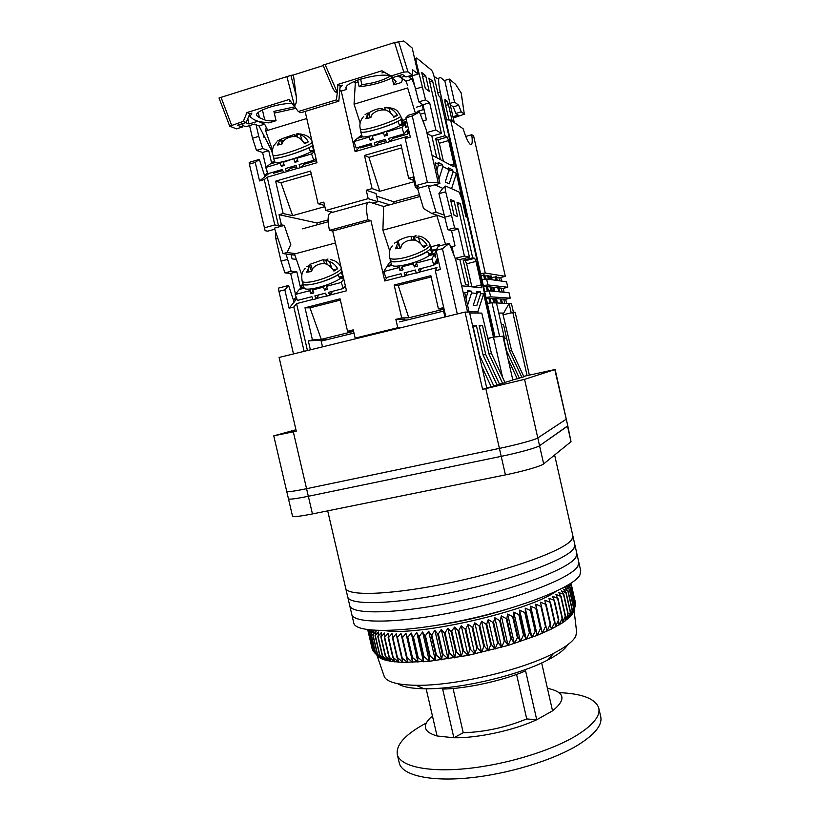 <?xml version="1.0" encoding="UTF-8"?>
<svg xmlns="http://www.w3.org/2000/svg" width="820" height="820" viewBox="0 0 820 820"><rect width="100%" height="100%" fill="white"/><g stroke="black" fill="none" stroke-linecap="round" stroke-linejoin="round"><path stroke-width="1.23" d="M543.66 463.905L539.56 445.731C537.192 447.617 518.681 452.773 501.215 456.351L505.427 474.893C522.893 471.397 541.354 466.067 543.66 463.905L571.017 441.662L567.522 426.164L539.56 445.731C537.192 447.617 518.681 452.773 501.215 456.351L308.33 496.274L306.567 488.699L499.411 448.396C516.866 444.778 535.399 439.704 537.797 437.941L524.564 379.363L554.802 369.564L567.778 425.795L539.56 445.731L537.797 437.941L566.292 419.174L537.797 437.941C535.399 439.704 516.866 444.778 499.411 448.396L306.567 488.699C294.308 491.211 287.697 492.133 286.744 491.467L273.757 435.851L295.948 429.762M524.564 379.363L485.84 388.629L501.215 456.351L308.33 496.274C296.071 498.755 289.45 499.616 288.476 498.867L286.744 491.467C287.697 492.133 294.308 491.211 306.567 488.699L293.304 431.802L273.757 435.851M485.84 388.629L482.59 389.356L486.731 388.075L469.481 312.092L465.032 312.071L482.59 389.356M293.304 431.802L296.266 431.135L279.107 357.448L465.032 312.071M523.713 376.349L554.802 369.564M529.32 374.904L515.185 312.266L512.787 312.256L527.086 375.591M499.493 384.119L505.038 382.673L491.467 353.533L481.77 313.086L469.696 313.025M493.783 385.882L499.605 384.354L485.717 354.517L479.157 325.612L482.478 325.448L488.945 353.963L491.467 353.533M486.711 387.962L493.896 386.128L479.669 355.542L472.945 325.919L476.43 325.745L473.089 326.555M512.787 379.875L519.378 378.215L506.668 350.95L503.613 337.44M504.925 382.448L512.818 380.008L502.916 336.2L493.466 337.163L502.568 377.374M519.285 378.02L523.918 376.8L511.485 350.13L502.66 313.076L498.755 313.035M365.023 336.477L364.859 335.749M322.506 346.86L321.184 341.12L354.004 333.063M399.576 321.87L443.569 311.067M502.65 383.411L488.945 353.963M479.29 326.206L482.478 325.448M497.104 385.133L483.062 354.968L485.717 354.517M483.062 354.968L476.43 325.745M491.272 386.937L481.904 366.796M517.287 378.86L508.103 359.139M488.054 338.445L493.466 337.163M521.92 377.425L509.374 350.488L511.485 350.13M509.374 350.488L503.47 324.392L501.43 324.874M503.47 324.392L501.348 324.494M578.858 562.479L580.693 570.638L579.945 574.953C574.01 586.915 521.797 607.928 462.49 620.443C403.173 633.05 355.982 633.265 353.83 623.22L351.8 614.477C353.851 624.122 400.959 623.497 460.286 610.838C519.603 598.282 571.909 577.618 577.936 566.066L578.736 561.915L577.936 566.066C571.909 577.618 519.603 598.282 460.286 610.838C400.959 623.497 353.851 624.122 351.8 614.477L349.761 605.744C351.729 614.969 398.745 613.934 458.083 601.234C517.41 588.637 569.808 568.322 575.937 557.18L576.768 553.182L575.937 557.18C569.808 568.322 517.41 588.637 458.083 601.234C398.745 613.934 351.729 614.969 349.761 605.744L347.731 597.001C349.597 605.816 396.542 604.371 455.879 591.63C515.216 578.981 567.707 559.014 573.928 548.283L574.789 544.449L573.928 548.283C567.707 559.014 515.216 578.981 455.879 591.63C396.542 604.371 349.597 605.816 347.731 597.001L327.692 510.85M571.919 539.386C565.605 549.707 513.012 569.326 453.675 582.015C394.328 594.797 347.465 596.663 345.702 588.247C347.465 596.663 394.328 594.797 453.675 582.015C513.012 569.326 565.605 549.707 571.919 539.386L572.821 535.716L571.919 539.386M349.761 605.744L349.627 605.16L349.761 605.744M351.8 614.477L351.657 613.872L351.8 614.477M353.83 623.22L353.676 622.585M383.801 675.168L384.395 676.889C387.296 682.148 397.823 684.946 415.965 685.284C453.675 686.145 521.53 670.34 553.807 653.212C566.036 646.867 573.385 641.137 575.835 636.012L576.603 631.738M573.077 612.919L569.726 617.193L562.315 622.923L551.389 629.053L537.254 635.346L508.051 645.453L468.046 655.385L429.352 661.279L402.989 662.396L391.058 661.412L382.54 659.27L378.84 657.271L373.951 651.951L378.84 657.271L375.406 653.068L380.49 658.327L377.487 654.165L382.54 659.27L379.558 654.965L384.99 660.11L382.263 655.744L387.829 660.817L385.697 656.451L391.058 661.412L388.864 656.912L394.676 661.873L393.169 657.343L398.653 662.201L397.464 657.578L402.989 662.396L401.636 657.671L407.663 662.457L406.607 657.64L407.13 657.63L412.655 662.375L411.896 657.466L412.45 657.445L417.954 662.15L417.493 657.148L423.53 661.781L423.366 656.687L423.971 656.635L429.352 661.279L429.485 656.082L430.121 656.01L435.41 660.623L435.83 655.334L436.486 655.241L441.662 659.844L442.359 654.442L443.036 654.339L448.089 658.921L449.063 653.417L449.749 653.304L454.649 657.865L455.889 652.259L456.586 652.136L461.311 656.687L462.808 650.977L463.515 650.844L468.046 655.385L469.778 649.573L470.495 649.43L474.821 653.97L476.779 648.056L477.496 647.902L481.596 652.453L483.769 646.437L484.476 646.262L488.341 650.834L490.708 644.715L491.405 644.54L495.024 649.112L497.566 642.911L498.252 642.726L501.604 647.318L504.3 641.025L504.976 640.83L508.051 645.453L510.88 639.067L511.536 638.872L514.345 643.515L517.912 636.853L520.433 641.527L523.457 634.998L524.072 634.782L526.297 639.497L529.392 632.896L529.986 632.681L531.913 637.427L535.614 630.559L537.254 635.346L540.421 628.632L540.944 628.417L542.297 633.245L545.464 626.48L545.956 626.265L547.012 631.144L550.159 624.338L551.389 629.053L554.914 622.001L555.406 626.982L558.461 620.115L559.055 624.932L562.366 617.839L562.315 622.923L565.492 615.82L565.195 620.955L567.952 614.047L567.655 619.038L570.505 611.945L569.726 617.193L572.206 610.295L571.376 615.41L573.836 608.348L572.626 613.698L574.861 606.677L573.077 612.919M397.874 683.736C402.507 686.863 411.24 688.534 424.094 688.749C458.165 689.599 518.64 675.516 547.811 659.957C558.297 654.493 564.867 649.481 567.512 644.909M556.185 591.312C528.459 611.32 418.405 636.515 384.744 630.559M368.61 629.811L367.944 630.672L368.282 629.77M370.107 629.986L368.59 631.871L369.338 629.893M371.983 630.16L369.646 632.968L370.64 630.037M449.749 653.304L445.045 632.825L444.358 632.938L441.303 629.442L438.331 633.901L437.665 634.003L434.887 630.416L431.781 634.854L431.135 634.936L428.645 631.277L425.426 635.664L424.791 635.746L422.607 632.005L419.297 636.351L418.682 636.412L416.796 632.599L413.403 636.894L412.819 636.935L411.24 633.06L407.796 637.294L407.243 637.324L405.961 633.389L402.487 637.56L400.99 633.583L397.013 637.693L396.337 633.645L392.862 637.673L392.021 633.573L388.577 637.529L388.075 633.368L384.672 637.242L384.488 633.04L381.146 636.832L381.29 632.589L378.03 636.289L378.471 632.015L375.058 635.561L376.052 631.328L373.008 634.854L374.043 630.539L370.947 633.87L372.229 630.18M445.045 632.825L447.863 628.335L451.174 631.759L454.526 627.126L458.093 630.447L458.8 630.313L461.26 625.793L465.073 629.032L465.78 628.878L468.035 624.368L472.781 627.351L474.821 622.841L479.064 625.885L479.772 625.711L481.576 621.222L486.014 624.174L486.711 623.999L488.259 619.53L492.871 622.39L493.568 622.195L494.86 617.757L499.616 620.525L500.292 620.33L501.327 615.933L506.217 618.598L506.873 618.403L507.621 614.047L512.623 616.63L513.269 616.425L513.74 612.12L518.824 614.611L519.439 614.405L519.624 610.162L524.769 612.571L525.364 612.355L525.261 608.173L530.448 610.5L531.011 610.295L530.632 606.175L535.829 608.43L536.362 608.214L535.696 604.176L540.893 606.349L541.395 606.144L540.441 602.177L545.618 604.289L544.849 600.199L549.974 602.249L548.898 598.241L553.951 600.23L552.577 596.324L557.549 598.251L555.878 594.438L560.736 596.324L558.779 592.614L563.781 594.264L561.28 590.841L565.882 592.645L563.381 589.129L567.829 590.902L565.072 587.489L569.346 589.242L566.353 585.931L570.443 587.653L567.963 585.131M573.867 610.685L575.476 605.078L571.171 586.013L568.311 584.926M575.404 604.77L571.396 584.629L569.777 584.014M575.445 602.577L570.894 583.286M367.903 630.549L372.762 650.086M368.508 631.748L372.915 650.731L375.232 653.427M449.063 653.417L444.358 632.938M441.303 629.442L448.089 658.921M438.331 633.901L443.036 654.339M569.223 584.363L571.171 586.013M570.249 583.717L571.396 584.629M454.649 657.865L447.863 628.335M437.665 634.003L442.359 654.442M438.259 625.055C461.106 621.642 483.554 616.507 505.602 609.639M455.889 652.259L451.174 631.759M434.887 630.416L441.662 659.844M456.586 652.136L451.871 631.625M431.781 634.854L436.486 655.241M461.311 656.687L454.526 627.126M431.135 634.936L435.83 655.334M462.808 650.977L458.093 630.447M428.645 631.277L435.41 660.623M463.515 650.844L458.8 630.313M425.426 635.664L430.121 656.01M468.046 655.385L461.26 625.793M424.791 635.746L429.485 656.082M469.778 649.573L465.073 629.032M422.607 632.005L429.352 661.279M470.495 649.43L465.78 628.878M419.297 636.351L423.971 656.635M474.821 653.97L468.035 624.368M418.682 636.412L423.366 656.687M476.779 648.056L472.074 627.505M416.796 632.599L423.53 661.781M477.496 647.902L472.781 627.351M413.403 636.894L418.077 657.107M481.596 652.453L474.821 622.841M412.819 636.935L417.493 657.148M483.769 646.437L479.064 625.885M411.24 633.06L417.954 662.15M484.476 646.262L479.772 625.711M407.796 637.294L412.45 657.445M488.341 650.834L481.576 621.222M407.243 637.324L411.896 657.466M490.708 644.715L486.014 624.174M405.961 633.389L412.655 662.375M491.405 644.54L486.711 623.999M402.487 637.56L407.13 657.63M495.024 649.112L488.259 619.53M401.964 637.581L406.607 657.64M497.566 642.911L492.871 622.39M400.99 633.583L407.663 662.457M498.252 642.726L493.568 622.195M397.505 637.683L402.128 657.671M501.604 647.318L494.86 617.757M397.013 637.693L401.636 657.671M504.3 641.025L499.616 620.525M504.976 640.83L500.292 620.33M392.862 637.673L397.464 657.578M508.051 645.453L501.327 615.933M392.411 637.663L397.013 657.558M510.88 639.067L506.217 618.598M511.536 638.872L506.873 618.403M388.577 637.529L393.169 657.343M514.345 643.515L507.621 614.047M388.157 637.499L392.749 657.302M517.276 637.058L512.623 616.63M517.912 636.853L513.269 616.425M384.672 637.242L389.244 656.963M520.433 641.527L513.74 612.12M384.293 637.212L388.864 656.912M523.457 634.998L518.824 614.611M524.072 634.782L519.439 614.405M381.146 636.832L385.697 656.451M526.297 639.497L519.624 610.162M380.818 636.781L385.359 656.389M529.392 632.896L524.769 612.571M529.986 632.681L525.364 612.355M378.03 636.289L382.55 655.816M531.913 637.427L525.261 608.173M377.733 636.228L382.263 655.744M535.06 630.775L530.448 610.5M535.614 630.559L531.011 610.295M375.314 635.633L379.814 655.047M537.254 635.346L530.632 606.175M375.058 635.561L379.558 654.965M540.421 628.632L535.829 608.43M540.944 628.417L536.362 608.214M373.008 634.854L377.487 654.165M542.297 633.245L535.696 604.176M372.792 634.772L377.282 654.073M545.464 626.48L540.893 606.349M545.956 626.265L541.395 606.144M371.122 633.962L375.58 653.171M370.947 633.87L375.406 653.068M550.159 624.338L545.618 604.289M550.62 624.122L546.069 604.084M369.646 632.968L374.084 652.064M369.523 632.855L373.951 651.951M554.494 622.216L549.974 602.249M554.914 622.001L550.394 602.034M368.59 631.871L372.997 650.865M558.461 620.115L553.951 600.23M558.84 619.899L554.341 600.025M367.944 630.672L372.331 649.563M562.028 618.044L557.549 598.251M562.366 617.839L557.887 598.057M367.78 629.698L367.954 630.447M565.195 616.025L560.736 596.324M565.492 615.82L561.044 596.13M567.952 614.047L563.514 594.449M568.209 613.852L563.781 594.264M570.289 612.14L565.882 592.645M570.505 611.945L566.097 592.46M572.206 610.295L567.829 590.902M572.38 610.111L568.004 590.728M573.703 608.522L569.346 589.242M573.836 608.348L569.48 589.078M574.779 606.841L570.443 587.653M574.861 606.677L570.535 587.499M575.435 605.242L571.13 586.167M575.671 603.735L571.386 584.762M493.599 337.143L494.347 336.969L439.95 96.76L438.454 95.643L434.323 77.398C433.401 73.636 432.427 71.186 431.402 70.049L416.714 58.066C415.822 57.738 415.76 59.429 416.529 63.171L425.549 99.866L429.649 102.746L435.82 129.97L441.406 133.455L428.86 78.136L432.632 81.077L445.004 135.71L447.238 137.094L448.632 140.568L439.305 143.244L443.384 161.232M455.233 258.659L459.876 259.581L465.596 284.765L468.876 285.124L463.228 260.248L465.288 260.657L474.657 258.259L472.679 257.828L460.389 203.596L456.986 202.202L469.429 257.132L464.417 256.045L458.288 229.016L454.598 227.878L445.711 191.798C444.932 187.954 444.963 186.048 445.803 186.089L459.138 192.075L461.793 198.676L465.893 216.798L467.246 217.29L466.231 216.921L456.391 173.461L453.05 171.749L452.63 169.914L448.683 167.864L449.104 169.73L442.892 166.552L442.462 164.646L438.208 162.442L438.649 164.379L435.174 162.606L439.909 183.444L429.916 186.212L428.163 185.474L417.534 188.415L415.443 187.585L413.054 177.089L408.667 178.319L401.041 144.873L364.49 155.451L368.877 157.348L401.728 147.866M474.657 258.259L476 261.406L466.641 263.794L471.869 286.846M472.966 286.949L481.309 284.868L476 261.406M481.309 284.868L481.36 287.81L461.639 285.801L455.797 260.104L449.309 243.376L442.441 248.685L457.283 313.968M467.595 312.082L455.797 260.104M494.347 336.969L493.445 337.061L483.667 293.909L480.674 293.673L480.253 291.848L476.717 291.551L477.137 293.396L471.561 292.965L471.141 291.069L467.328 290.752L467.759 292.668L464.653 292.422L469.122 312.092M457.621 216.634L454.085 201.023L450.518 199.567L454.106 215.383L457.621 216.634M488.023 338.342L493.445 337.061M444.922 316.981L442.82 307.777L438.423 308.863L430.859 275.674L394.174 285.032L398.192 285.37L431.146 276.965M407.15 320.015L404.988 320.056M443.087 308.935L438.423 308.863M405.09 320.517L404.783 319.185L395.855 319.359L401.697 317.914L408.77 317.811L443.179 309.345M395.855 319.359L397.772 327.713L355.173 338.117L353.266 329.855L347.547 331.26L353.522 330.972M340.361 300.099L309.981 307.838L304.999 307.777L312.451 339.91L321.255 339.347L353.615 331.382M312.451 339.91L308.32 340.925L310.39 349.812M327.026 339.685L308.32 340.925M276.084 232.931C275.294 233.782 275.192 235.627 275.797 238.476L281.065 261.149L284.93 272.886L290.649 273.409L295.466 294.175M300.93 286.047L300.171 286.252L296.819 271.768L291.172 271.236L286.047 253.995M291.1 254.671L292.074 258.874L296.153 259.376M294.616 255.133L283.084 253.595L287.123 252.498L294.298 253.482L301.77 274.966M419.973 196.492L383.657 206.486L369.461 202.099C366.109 202.14 365.607 208.044 367.944 219.821L370.937 220.59L384.775 280.973L387.04 277.365M328.123 221.779L302.457 228.841M445.557 244.36L436.691 215.096M445.547 186.068C444.03 186.765 441.816 189.297 438.925 193.663L447.822 229.672L451.594 230.789L455.018 245.856L451.984 246.646L453.962 255.389M444.296 217.31L451.092 215.486M447.822 229.672L454.598 227.878M451.594 230.789L458.288 229.016M455.151 258.433L464.417 256.045M459.876 259.581L469.429 257.132M457.478 204.375L460.389 203.596M463.228 260.248L472.679 257.828M483.667 293.909L477.845 311.784L469.04 311.733M477.137 293.396L473.232 305.409L476.82 305.511L480.674 293.673M467.564 305.235L471.561 292.965M467.759 292.668L465.965 298.213M467.605 291.951L471.141 291.069M476.963 292.668L480.253 291.848M477.845 311.784L478.132 313.025M451.031 201.853L454.085 201.023M401.646 327.549L397.772 327.713M408.77 317.811L398.192 285.37M401.697 317.914L394.174 285.032M355.173 338.117L359.498 337.83M304.999 307.777L340.064 298.829L347.547 331.26M309.981 307.838L321.255 339.347M287.318 259.468L281.065 261.149M278.954 291.356L278.41 288.127L288.589 285.462L284.837 289.819L278.954 291.356L293.498 353.933M290.649 273.409L296.819 271.768M284.93 272.886L291.172 271.236M302.99 284.796L300.776 285.37L301.176 287.103M335.462 242.966L294.236 254.067M329.876 295.067L346.491 290.803L332.705 231.014L329.425 230.338C327.139 218.673 327.846 212.769 331.546 212.626L367.749 202.581M329.425 230.338L367.944 219.821M389.705 250.93L382.899 230.184L383.657 206.486M382.899 230.184L436.701 215.68M451.984 246.646L450.436 246.297M465.288 260.657L466.641 263.794M449.309 243.376L438.28 246.266L436.076 250.356L442.441 248.685M436.076 250.356L440.422 269.483L435.338 270.784L445.813 316.766M384.775 280.973L401.943 276.565M405.305 275.704L416.263 272.896M419.614 272.035L436.988 267.576L435.338 270.784M332.705 231.014L370.937 220.59M307.449 350.529L296.563 303.615L312.891 299.423M316.192 298.582L326.596 295.907M296.707 298.552L294.001 301.893L288.589 285.462M304.128 351.339L293.837 307.008L289.111 308.217L284.837 289.819M296.143 297.014L293.468 300.284M289.111 308.217L296.789 298.767M296.563 303.615L293.837 307.008M345.312 285.698L343.334 288.527L328.605 292.351L329.671 295.354L326.678 296.133L325.612 293.13L314.87 295.907L315.946 298.9L318.99 294.841M324.505 285.729L323.48 287.103L312.717 289.911L313.783 288.537M343.344 277.139L339.623 278.113M303.954 287.471L300.048 288.496L303.031 284.909M343.334 288.527L341.222 282.459L343.754 278.923M313.045 290.803L310.821 293.683L313.804 292.914L312.717 289.911M310.821 293.683L309.745 290.69L295.22 294.482L297.404 300.448L311.897 296.686L312.973 299.669L315.946 298.9M323.48 287.103L324.546 290.116L327.539 289.337L326.473 286.313L341.222 282.459M300.048 288.496L300.315 289.214M304.281 288.179L299.238 289.501L295.22 294.482M326.76 287.133L324.546 290.116M339.582 278.923L343.508 277.888M326.473 286.313L327.774 284.571M344.01 287.553L345.64 287.133M329.671 295.354L332.582 291.315M311.108 288.927L309.745 290.69M327.959 258.966L325.683 260.094L329.466 261.477C332.797 262.707 335.534 265.116 337.676 268.683L333.904 271.092C331.762 267.525 329.025 265.116 325.663 263.866C320.415 263.138 316.1 264.675 312.707 268.447L311.446 271.563L306.68 272.209L309.57 265.741L306.67 266.49M302.805 283.341L302.898 283.638C303.513 284.755 305.901 285.073 310.032 284.581C320.989 283.392 340.269 275.243 341.96 271.143M309.294 265.526L310.503 264.132L323.234 259.632L325.765 260.34M337.676 268.683L333.217 270.005M339.265 277.098L343.098 276.094M303.994 287.574L304.148 288.005C305.46 291.838 330.05 285.503 339.849 278.749L338.106 274.597M338.383 274.546C328.564 281.26 303.933 287.635 302.652 283.853L302.611 282.695M342.022 271.43L341.315 272.26L342.77 276.453M416.006 235.545L414.11 236.416L418.538 237.861C422.074 239.081 424.914 241.531 427.046 245.2L423.55 247.568C421.418 243.899 418.579 241.439 415.012 240.198C409.457 239.512 405.059 241.07 401.841 244.862L400.683 248.019L395.506 248.757L397.956 242.464C397.464 241.715 396.275 241.972 394.379 243.212M390.381 260.073L390.453 260.329C391.13 261.662 393.989 262.01 399.022 261.385C412.573 259.817 433.841 249.936 430.695 246.789L429.957 244.821M397.116 241.685L397.936 240.895C402.394 238.425 406.699 236.898 410.871 236.314L414.223 236.775M427.046 245.2L422.782 246.318M413.229 237.103L414.141 239.973M428.686 253.841L431.791 253.257L432.417 251.084L436.24 250.038M391.478 264.43L391.611 264.829C392.759 269.103 419.85 262.451 429.208 255.502L427.548 251.227M427.845 251.176C418.446 258.075 391.335 264.778 390.207 260.555L390.197 259.376M430.479 246.195L431.074 246.799L430.438 248.942L431.791 253.257M416.642 261.6L416.867 262.297M437.716 257.572L436.752 259.489L437.716 262.554L437.234 263.527L436.271 260.442L433.872 265.219L431.904 258.966L434.333 254.261L435.307 257.357L435.789 256.404L434.825 253.318L429.003 254.846M433.872 265.219L418.477 269.216L419.471 272.312L416.345 273.121L415.34 270.026L404.127 272.937L405.131 276.022L407.335 272.107M414.09 262.492L413.352 263.814L402.107 266.746L402.886 265.424M436.158 250.735L434.825 253.318M391.56 264.665L387.429 265.752L389.572 262.318L390.689 262.021M439.756 245.877L439.346 244.575L431.053 246.769M438.505 246.205L439.346 244.575M436.855 259.796L438.146 259.458M402.169 266.951L400.006 270.651L403.112 269.841L402.107 266.746M400.006 270.651L398.991 267.556L383.821 271.522L385.861 277.672L401.021 273.747L402.025 276.822L405.131 276.022M413.352 263.814L414.346 266.92L417.482 266.111L416.478 262.994L431.904 258.966M387.429 265.752L387.675 266.5M390.402 262.103L390.361 261.057M392.083 265.342L386.825 266.715L383.821 271.522M416.498 263.035L414.346 266.92M435.789 256.404L435.061 256.599M436.742 249.116L432.181 250.315M428.962 255.676L434.333 254.261M416.478 262.994L417.411 261.313M434.344 264.276L437.234 263.527M419.471 272.312L421.541 268.417M399.996 265.864L398.991 267.556M275.161 162.524L270.139 164.01L265.741 167.454L267.996 173.696L282.439 169.463L283.556 172.6L286.508 171.728L290.485 168.366L296.573 166.808M385.943 140.722L378.368 142.752L377.989 141.563M394.174 203.585L393.764 201.792L419.44 194.709M317.35 224.741L316.95 222.978L328.061 219.914M450.703 165.117L453.983 164.205L448.632 140.568M453.983 164.205L453.962 166.849L431.976 155.164L426.133 129.427L419.45 111.971L412.265 115.968L427.384 182.46L438.218 182.675L426.082 129.273M438.218 182.675L439.909 183.444M429.219 91.348L425.652 75.614L421.705 72.529L425.313 88.457L429.219 91.348M444.409 217.679L431.689 213.415L436.055 212.236L443.753 214.891M417.575 188.405L423.52 208.475L431.689 213.415M393.764 201.792L376.606 196.093M413.823 180.492L408.667 178.319M372.803 203.135L377.887 201.72L376.011 193.53L366.253 190.219L372.075 188.59L379.814 191.285L414.1 181.702M389.602 204.846L377.743 201.074M366.253 190.219L368.18 198.645L325.735 210.463L323.818 202.13L318.119 203.729L324.577 205.441M311.262 173.983L280.993 182.716L275.643 181.159L283.146 213.538L292.607 215.65L324.853 206.64M283.146 213.538L279.046 214.686L281.393 224.823L278.462 225.633L267.217 177.192L283.505 172.456M316.95 222.978L279.046 214.686M283.084 253.595L274.392 228.134L284.284 225.397L281.393 224.823M284.284 225.397L290.792 244.585L287.123 252.498M268.478 173.563L264.87 176.423L259.315 159.408L255.235 162.411L249.372 164.143L265.127 230.707L267.72 231.168L274.823 229.2M249.577 125.573L252.519 138.242L256.475 150.378L262.584 152.489L266.018 167.239M266.633 169.935L267.412 173.256M271.574 162.883L268.734 150.654L262.697 148.522L258.751 136.356L256.055 124.753M263.128 134.039L263.845 137.155L264.932 137.565M266.192 127.243L265.7 130.974L272.486 150.05L271.471 150.337L258.966 125.911L254.415 124.097L245.867 126.71L242.587 125.45M358.043 81.877L355.337 82.718L353.707 81.713M415.371 113.18L407.663 87.955L354.045 104.201L355.337 82.718M412.173 75.87L418.805 101.885L422.976 104.724L426.42 119.904L423.397 120.796L424.217 124.394M415.176 89.083L421.941 87.043M418.805 101.885L425.549 99.866M422.976 104.724L429.649 102.746M426.841 132.584L435.82 129.97M427.015 133.322L431.873 136.212L441.406 133.455M431.873 136.212L436.752 157.707M429.731 81.959L432.632 81.077M440.412 159.654L435.594 138.426L445.004 135.71M435.594 138.426L437.89 139.789L439.305 143.244M442.861 188.344L434.836 184.849M456.391 173.461L451.584 188.672M449.104 169.73L445.239 182.009L449.227 183.854L453.05 171.749M438.925 179.098L442.892 166.552M438.649 164.379L436.875 170.058M438.187 165.845L442.462 164.646M448.694 171.011L452.63 169.914M416.293 58.005L414.694 58.978M422.607 76.547L425.652 75.614M436.055 212.236L428.214 185.494M377.887 201.72L368.18 198.645M379.814 191.285L368.877 157.348M372.075 188.59L364.49 155.451M325.735 210.463L332.828 212.267M275.643 181.159L310.585 171.052L318.119 203.729M280.993 182.716L292.607 215.65M258.751 136.356L252.519 138.242M249.372 164.143L249.188 162.411L259.315 159.408M262.584 152.489L268.734 150.654M256.475 150.378L262.697 148.522M306.782 118.521L265.7 130.974M300.417 167.536L316.961 162.719L305.142 111.438M360.134 122.979L354.045 104.201M340.023 90.118L341.161 90.774L355.111 151.618L360.113 146.8M423.397 120.796L422.659 120.325M419.45 111.971L408.473 115.22L405.92 117.844L412.265 115.968M405.92 117.844L410.307 137.124L405.234 138.6L415.955 185.638L427.384 182.46M415.955 185.638L418.579 186.714L415.443 187.585M355.111 151.618L372.229 146.636M375.57 145.663L386.497 142.475M389.828 141.511L407.14 136.468L405.234 138.6M339.992 91.133L341.161 90.774M286.785 171.503L297.158 168.479M264.194 227.868L274.782 224.926L264.255 179.58L259.55 180.943L255.235 162.411M278.462 225.633L274.782 224.926M267.74 172.989L264.573 175.5M259.55 180.943L269.042 173.389M267.217 177.192L264.255 179.58M290.485 168.366L290.085 167.229M315.956 158.352L313.763 160.289L299.085 164.584L300.181 167.731L297.199 168.602L296.102 165.455L285.401 168.592L286.508 171.728M295.036 158.219L283.187 162.309L284.356 161.366M314.162 150.572L310.493 151.649M274.936 162.155L271.02 163.313L274.444 160.771M313.763 160.289L311.579 153.934L314.388 151.536M283.874 164.256L281.332 166.327L284.294 165.455L283.187 162.309M281.332 166.327L280.214 163.18L265.741 167.454M293.898 159.152L295.005 162.309L297.988 161.427L296.881 158.27L311.579 153.934M273.08 172.21L273.449 173.266L282.818 170.529M297.547 160.177L295.005 162.309M310.339 152.13L314.255 150.972M296.881 158.27L298.316 157.081M300.181 167.731L304.179 164.266L316.489 160.669M281.721 161.981L280.214 163.18M304.179 164.266L303.8 163.2M299.023 133.599L296.553 133.967L300.212 134.736C303.523 135.792 306.26 138.16 308.422 141.829L304.517 143.736C302.354 140.066 299.607 137.698 296.276 136.622C291.079 136.181 286.733 137.678 283.248 141.112L281.936 144.064L277.262 145.14L280.368 139.543L277.621 140.978M273.706 157.768L273.757 157.922C274.208 158.486 276.483 158.321 280.594 157.43C291.346 155.164 310.862 147.723 312.912 145.14M280.645 140.312L281.947 138.744L293.878 134.634L296.994 135.73L297.445 137.042M308.422 141.829L304.159 143.131M310.308 151.105L314.029 149.998M274.946 162.196L275.028 162.411C275.633 164.543 300.356 157.337 310.616 151.997L308.832 147.661M309.099 147.6C298.808 152.889 274.064 160.136 273.48 158.065L273.603 157.419M312.953 145.294L312.184 145.868L313.681 150.255M386.753 107.297L384.672 107.451L388.967 108.168C392.472 109.203 395.312 111.612 397.474 115.374L393.836 117.229C391.683 113.457 388.844 111.038 385.308 109.982C379.793 109.593 375.375 111.11 372.054 114.554L370.845 117.537L365.751 118.726L368.416 113.252C368.026 112.791 366.888 113.303 365.002 114.8M361.005 131.774L361.046 131.907C361.528 132.584 364.275 132.368 369.256 131.272C382.428 128.422 403.891 119.812 401.482 118.387L400.631 116.061M370.158 117.557L368.856 112.842C372.936 110.259 377.046 108.783 381.187 108.424L384.139 109.634L385.215 109.173M397.474 115.374L393.436 116.532M399.381 124.896L406.792 121.708M362.143 136.325L362.214 136.53C362.676 138.918 389.818 131.169 399.658 125.798L397.956 121.329M398.243 121.257C388.372 126.587 361.2 134.388 360.759 132.061L360.902 131.395M401.369 118.07L400.98 119.607L402.394 124.127M408.442 128.935L407.325 130.185L408.319 133.404L407.765 134.049L406.761 130.821L403.973 133.947L401.933 127.397L404.752 124.343L405.756 127.582L406.32 126.967L405.326 123.738L399.545 125.439M403.973 133.947L388.629 138.447L389.654 141.696L386.538 142.608L385.513 139.359L374.33 142.639L375.365 145.868L378.368 142.752M384.293 131.989L383.442 132.85L372.239 136.161L373.12 135.279M406.874 122.057L405.326 123.738M362.194 136.479L358.084 137.688L361.733 135.044M406.259 119.33L402.487 120.448M407.847 131.866L409.026 131.518M372.752 137.75L370.189 140.312L373.284 139.4L372.239 136.161M370.189 140.312L369.143 137.073L354.014 141.532L356.126 147.969L371.234 143.551L372.27 146.78L375.365 145.868M383.442 132.85L384.477 136.11L387.593 135.197L386.568 131.938L401.933 127.397M361.302 135.167L361.528 134.439M360.164 146.79L360.523 147.877L371.583 144.638M362.645 136.786L357.397 138.334L354.014 141.532M387.04 133.445L384.477 136.11M406.32 126.967L405.633 127.172M406.699 121.298L403.091 122.375M399.401 125.931L404.752 124.343M386.568 131.938L387.634 130.831M389.654 141.696L392.616 138.477L407.765 134.049M370.281 135.956L369.143 137.073M392.616 138.477L392.267 137.381M293.888 103.494C280.378 102.418 254.518 110.792 256.537 115.487L259.479 117.731L258.269 112.514M341.233 91.071L346.563 89.431L346.04 88.457C343.365 81.385 387.532 70.54 391.242 77.285L396.07 81.303L393.733 84.819L392.165 77.931M389.879 76.403C382.304 80.667 372.967 83.404 361.856 84.583L360.595 79.058M361.856 84.583L359.15 86.736L357.633 80.083M401.236 77.756L402.456 79.755L401.38 82.492L393.733 84.819M392.124 77.9C382.366 82.553 371.378 85.505 359.15 86.736M401.318 78.125L398.202 75.891M340.095 87.504L342.309 85.177L340.146 85.844L337.768 84.46L381.976 70.786L393.036 77.469L402.589 74.548L405.951 76.998L412.286 75.061L412.562 69.782L418.108 74.056L408.832 76.895L412.019 79.243L405.91 81.108L407.694 85.567M400.344 75.235L400.857 77.48L405.91 81.108M267.771 130.349L264.645 124.179L257.572 121.104M245.713 122.662L249.013 123.963L247.783 118.674M242.238 127.079L236.426 128.853L229.702 126.167L243.335 121.38L246.205 122.518L237.38 125.224L242.238 127.079L243.017 123.492M246.205 122.518L249.823 113.734L251.883 113.088L250.028 116.645L253.667 119.515L258.987 121.678L268.868 122.887L276.053 120.704C270.866 121.104 267.105 120.837 264.737 119.915L262.431 109.952M296.04 108.312L274.3 113.129M294.954 106.784L273.901 111.407L276.053 120.704M418.108 74.056L412.204 48.031L403.799 41L394.553 42.537L323.234 65.067M384.108 72.273L381.894 72.96M400.857 77.48L404.906 76.239M393.036 77.469L390.966 76.014L403.778 72.078L407.991 71.842L412.286 75.061M421.255 113.97L424.842 112.914M417.298 111.417L423.315 109.634L424.227 110.239M416.345 107.215L422.361 105.431L423.315 109.634M412.019 79.243L414.182 84.716M421.757 103.894L422.361 105.431M272.742 154.498L271.471 150.337M249.013 123.963L257.623 121.329M264.645 124.179L258.966 125.911M259.479 117.731L264.737 119.915M290.516 101.167L289.685 101.424M249.823 113.734L246.963 112.545L289.152 99.486L298.316 111.53L300.889 112.729L338.824 101.167L336.446 99.876L337.307 92.506C335.923 92.793 334.334 91.194 332.561 87.689L332.1 86.623M340.146 85.844L338.824 101.167M322.936 65.672L293.406 74.979L296.225 96.001L290.895 75.389L219.022 97.98L229.702 126.167M346.081 87.658L346.563 89.431M381.976 70.786L390.966 76.014M337.768 84.46L337.553 92.434M246.963 112.545L243.335 121.38M296.225 96.001C296.758 101.362 296.174 104.591 294.462 105.667L294.226 105.749M336.446 99.876L298.316 111.53M322.967 65.098L332.561 87.689M290.895 75.389L293.406 74.979M465.77 136.427L471.746 134.716L473.632 136.028L505.304 276.34L500.753 277.478L501.573 281.096M504.095 292.248L503.213 288.373L507.764 287.256L506.534 281.793L486.608 278.995L487.951 284.94L482.713 285.616M506.606 303.4L505.673 299.269L510.224 298.162L508.994 292.709L489.294 290.885L490.637 296.819L485.419 297.568M513.412 312.256L511.454 303.605L509.097 303.502L511.208 312.871L512.92 312.871M503.429 314.695L511.208 312.871M471.746 134.716C472.699 142.198 472.207 145.427 470.26 144.381C468.199 142.577 465.811 137.36 463.105 128.73L450.651 120.099L485.255 273.05L505.304 276.34M445.147 119.73L450.651 120.099M486.772 303.543L487.357 303.4L494.972 337.01M484.066 291.592L484.651 291.448L486.004 297.424M481.36 279.63L481.945 279.487L483.298 285.462M445.731 119.556L480.592 273.501L480.007 273.644M485.255 273.05L480.592 273.501M480.151 274.259L480.838 274.372L481.996 279.476M481.073 275.428L484.804 274.987L485.727 279.087M485.04 276.053L488.761 275.602L489.622 279.415M488.884 276.145L491.323 276.002L492.184 279.774M491.672 277.539L496.418 276.801L497.248 280.491M496.623 277.724L500.753 277.478M454.27 122.61L444.86 81.036L440.422 77.428C438.126 76.629 438.054 81.477 440.217 91.963L446.48 119.638M448.96 119.915L444.891 101.946L444.942 99.507L447.084 101.116L448.448 104.591L452.199 121.175M503.213 337.532L504.238 337.286L503.183 337.399M506.555 338.014L503.818 338.322M487.357 303.4L491.979 302.764L499.626 336.528M484.651 291.448L489.294 290.885M481.945 279.487L486.608 278.995M491.979 302.764L509.097 303.502L503.398 313.588L503.644 314.695M498.816 277.17L499.646 280.829M498.724 291.756L497.822 287.789L501.307 288.168L502.188 292.074M504.73 303.318L503.787 299.156L505.673 299.269M498.919 287.912L499.81 291.858M501.297 303.164L500.343 298.941L501.43 299.013L502.383 303.215M495.3 276.627L496.141 280.337M493.66 291.284L492.748 287.236L493.896 287.359L494.808 291.387M496.305 302.949L495.321 298.634L496.459 298.705L497.432 303M490.165 275.827L491.026 279.62M491.108 291.049L490.186 286.949L491.354 287.082L492.277 291.161M493.773 302.836L492.789 298.47L493.947 298.541L494.931 302.887M487.572 275.417L488.443 279.251M487.275 291.131L486.229 286.518L487.439 286.651L488.423 290.987M489.97 303.041L488.884 298.234L490.073 298.306L491.108 302.877M483.574 274.792L484.569 279.21M484.702 291.438L483.523 286.221L486.229 286.518M485.532 298.029L486.198 298.07L487.408 303.4M504.238 337.286L496.479 302.959M501.43 299.013L503.787 299.156M496.459 298.705L500.343 298.941M491.354 287.082L492.748 287.236M493.947 298.541L495.321 298.634M490.073 298.306L492.789 298.47M510.224 298.162L490.637 296.819M486.198 298.07L488.884 298.234M487.439 286.651L490.186 286.949M493.896 287.359L497.822 287.789M487.951 284.94L507.764 287.256M482.836 286.149L483.523 286.221M501.307 288.168L503.213 288.373M452.927 116.706L458.195 115.159L455.838 113.437L453.245 106.846L450.211 104.704M437.132 78.423L434.077 76.403M444.296 80.575L449.309 79.069L455.551 84.286L461.158 92.906L464.325 114.216L453.224 118.018M449.913 103.381L454.505 102.018L458.687 105.237L453.245 106.846M458.687 105.237L461.25 111.848L455.838 113.437M461.25 111.848L464.243 114.103M461.24 93.46L461.158 92.906M454.505 102.018L449.309 79.069M288.476 498.867L288.476 498.867C289.45 499.616 296.071 498.755 308.33 496.274L312.451 513.935C300.171 516.344 293.529 517.071 292.504 516.129L288.476 498.867M505.427 474.893L312.451 513.935M571.017 441.662L567.788 425.846M516.569 674.419L526.717 718.925C505.919 727.442 484.753 732.045 463.238 732.731L453.06 688.482M547.432 688.318C564.877 691.947 566.589 699.46 552.547 710.858L536.721 719.755L526.717 718.925M426.297 723.004C405.346 734.228 395.691 744.806 397.341 754.718C400.375 766.198 427.199 772.491 466.18 768.647C505.099 764.845 550.763 751.028 576.07 735.755C593.219 725.126 600.752 715.778 598.682 707.711C595.166 698.609 581.944 693.576 559.004 692.633M552.547 710.858L541.661 662.939M399.135 762.426L399.35 763.358C402.446 775.125 429.331 781.706 468.333 777.985C507.262 774.305 552.895 760.406 578.151 744.929C595.258 734.136 602.751 724.614 600.64 716.342L598.877 708.572M432.437 715.942C421.675 725.218 423.212 731.891 437.06 735.981L426.154 688.759M463.238 732.731L453.88 737.764C477.783 738.205 513.822 730.384 536.721 719.755L525.599 670.893C502.496 680.815 466.416 688.697 442.656 689.056L453.88 737.764L437.06 735.981M438.925 193.663L445.711 191.798M275.797 238.476L277.775 237.933M330.388 259.622C335.298 260.401 338.855 262.954 341.038 267.269L341.079 267.33M341.243 268.037C341.591 271.717 320.979 280.819 309.242 282.101C305.132 282.592 302.775 282.285 302.149 281.188L302.067 280.911M331.803 268.16L329.466 261.477M324.617 263.589L323.234 259.632M310.503 264.132L312.307 269.196M307.951 269.103L308.863 271.645M417.944 236.119C424.586 235.719 430.982 244.821 429.782 244.339C432.898 247.445 411.742 257.244 398.284 258.833C393.272 259.458 390.443 259.12 389.777 257.818L389.705 257.582M420.301 243.396L418.538 237.861M411.999 239.87L410.871 236.314M397.936 240.895L400.242 247.999M396.675 245.61L397.515 248.204M415.699 63.427L416.529 63.171M437.87 139.779L447.218 137.083M312.236 142.198C312.205 144.228 291.284 152.397 279.784 154.847C275.694 155.738 273.429 155.913 272.988 155.359L272.937 155.216M302.221 140.548L300.212 134.736M294.954 136.376L294.37 134.695M281.578 139.103L282.654 142.178M278.574 142.198L279.343 144.381M387.583 107.563C397.515 108.537 397.782 111.581 400.549 115.825C402.917 117.209 381.577 125.747 368.487 128.607C363.537 129.703 360.82 129.929 360.328 129.273L361.046 131.907M390.453 112.893L388.967 108.168M382.11 109.808L381.7 108.506M366.97 115.753L367.688 117.988M398.54 41.451L407.991 71.842M337.307 92.506L325.068 64.442M394.553 42.537L403.778 72.078M231.517 125.009L221.021 97.252M286.867 76.496L294.462 105.667M437.788 92.691L440.217 91.963M445.68 105.411L448.448 104.591M444.86 101.772L447.084 101.116M566.292 419.174L555.109 369.441M574.789 544.449L572.934 536.208M576.768 553.182L574.912 544.972M578.736 561.915L576.88 553.726M384.395 676.889L376.985 655.426M547.811 659.957L553.807 653.212M424.094 688.749L415.965 685.284M576.655 632.189L574.041 610.09M572.36 614.108L573.313 610.695M380.941 658.562L378.912 656.256M465.381 260.709L474.759 258.3M305.142 268.437C303.83 270.61 300.704 271.615 302.149 281.188L302.898 283.638M327.241 264.542L325.683 260.094M311.528 271.246L309.632 265.926M304.148 288.005L302.652 283.853M392.247 245.938C391.13 248.07 388.588 248.972 389.777 257.818L390.453 260.329M415.351 240.311L414.1 236.416M399.75 247.999L398.007 242.638M432.417 251.084L431.187 247.158M391.611 264.829L390.207 260.555M437.89 139.789L447.238 137.094M312.143 141.788C310.975 137.657 307.008 135.044 300.233 133.947M276.77 142.055L274.064 145.335C273.911 145.253 271.43 149.783 272.988 155.359L273.757 157.922M297.65 137.135L296.553 133.967M281.947 144.023L280.399 139.625M275.028 162.411L273.48 158.065M363.608 116.573C360.267 120.14 359.18 124.373 360.328 129.273M385.492 110.034L384.672 107.451M369.81 117.588L368.446 113.334M403.225 122.815L401.882 118.51M362.214 136.53L360.759 132.061M402.148 78.402L402.405 79.519M249.352 114.861L250.028 116.645M464.325 114.216L461.26 93.162M572.821 535.716L554.627 454.987M567.778 425.795L566.302 419.215M397.341 754.718L399.35 763.358"/></g></svg>
